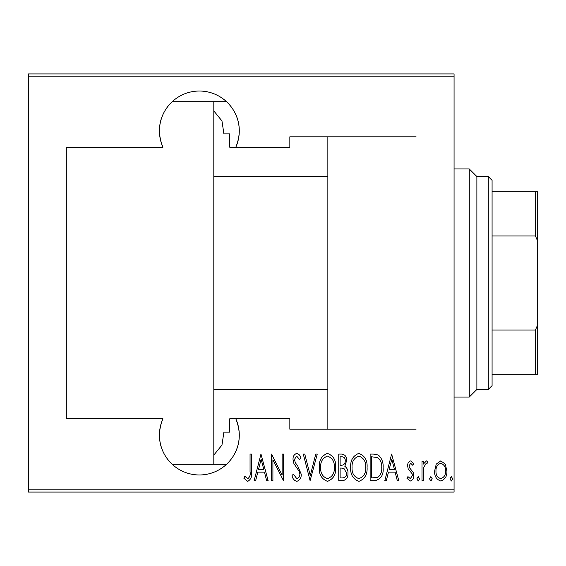 <?xml version="1.0" encoding="UTF-8"?>
<svg xmlns="http://www.w3.org/2000/svg" width="566" height="566" viewBox="0 0 566 566"><rect width="100%" height="100%" fill="white"/><g stroke="black" fill="none" stroke-linecap="round" stroke-linejoin="round"><path stroke-width="0.85" d="M416.052 136.802L289.842 136.802L289.842 147.259L235.796 147.259C244.349 126.246 235.513 110.151 226.52 101.682L172.22 101.682C163.319 110.087 154.355 126.006 162.937 147.259A39.917 39.917 0 0 1 199.366 91.027A39.917 39.917 0 0 1 235.796 147.259L229.782 147.259L229.782 133.866L223.903 133.866L221.964 120.94L213.814 110.894M416.052 429.198L289.842 429.198L289.842 418.741L229.782 418.741L229.782 432.134L223.903 432.134L221.971 445.053L213.814 455.106M289.842 418.741L289.842 429.198L327.856 429.198L327.856 136.802M436.245 464.113L440.765 460.894L445.279 464.092L446.899 471.011C447.19 476.112 445.145 479.452 440.765 481.022C436.386 479.459 434.334 476.119 434.624 471.011L436.245 464.113M421.995 480.675L421.995 461.233L423.361 461.233L423.361 464.092L426.453 460.894L427.797 461.559L427.019 463.625L426.212 463.278L423.644 467.466L423.361 480.675L421.995 480.675M410.718 460.894L413.81 463.66L412.847 465.323L410.675 463.278L409.034 465.896L409.437 467.658L413.258 472.391L413.81 475.398C413.979 478.27 412.826 480.145 410.357 481.022L406.989 478.383L407.923 476.586L410.322 478.631L412.444 475.504L412.048 473.65L408.206 468.988L407.669 465.995C407.485 463.391 408.496 461.693 410.718 460.894M375.039 480.675L370.143 480.675L370.143 454.066L373.334 454.066L378.343 455.029C381.901 458.382 383.493 462.613 383.104 467.707C383.755 474.711 381.067 479.034 375.039 480.675M338.758 480.675L338.758 454.066L341.744 454.066C345.21 454.632 346.838 456.833 346.604 460.66L344.843 466.32C347.085 467.976 348.132 470.24 347.97 473.126C348.189 477.145 346.526 479.664 342.975 480.675L338.758 480.675M310.097 480.675L303.277 454.066L304.763 454.066L310.267 475.546L315.771 454.066L317.264 454.066L310.097 480.675M272.911 480.675L271.546 480.675L271.546 454.066L282.123 475.044L282.123 454.066L283.488 454.066L283.488 480.675L272.911 459.748L272.911 480.675M250.052 471.768L250.052 454.066L251.417 454.066L251.417 472.037C252.217 476.388 250.986 479.501 247.731 481.362L243.911 478.291L244.745 476.239L247.837 478.631C249.875 477.053 250.618 474.768 250.052 471.768M454.066 147.259L454.066 76.198L28.3 76.198L28.3 73.92L454.066 73.92L454.066 76.198M28.3 489.802L454.066 489.802L454.066 492.08L28.3 492.08L28.3 76.198M454.066 489.802L454.066 418.741M162.937 418.741A39.917 39.917 0 0 0 199.366 474.973A39.917 39.917 0 0 0 235.796 418.741C244.378 439.994 235.414 455.913 226.52 464.318L172.22 464.318C163.22 455.849 154.384 439.754 162.937 418.741L66.314 418.741L66.314 147.259L162.937 147.259M260.968 454.066L268.135 480.675L266.65 480.675L264.464 472.15L257.82 472.15L255.634 480.675L254.148 480.675L260.968 454.066M296.768 481.362C294.122 480.492 292.537 478.553 292.014 475.546L293.351 474.195L296.789 478.631C298.919 478.008 299.945 476.501 299.86 474.124L299.301 471.506L293.917 463.646L293.039 459.592C292.834 456.437 294.094 454.371 296.81 453.387C298.926 454.045 300.284 455.552 300.886 457.887L299.605 459.528L296.641 456.111L294.405 459.486L295.431 462.924L297.539 465.57L301.225 474.159C301.402 477.81 299.916 480.216 296.768 481.362M319.309 467.488C318.849 460.519 321.545 455.814 327.396 453.387C333.395 455.651 336.154 460.314 335.688 467.36C336.14 474.343 333.424 479.006 327.523 481.362C321.615 479.069 318.877 474.45 319.309 467.488M350.694 467.488C350.234 460.519 352.929 455.814 358.78 453.387C364.78 455.651 367.546 460.314 367.072 467.36C367.525 474.343 364.808 479.006 358.908 481.362C353 479.069 350.262 474.45 350.694 467.488M391.637 454.066L398.797 480.675L397.311 480.675L395.125 472.15L388.481 472.15L386.302 480.675L384.809 480.675L391.637 454.066M416.88 478.801L418.246 476.586L419.611 478.801L418.246 481.022L416.88 478.801M429.502 478.801L430.868 476.586L432.233 478.801L430.868 481.022L429.502 478.801M449.97 478.801L451.335 476.586L452.701 478.801L451.335 481.022L449.97 478.801M289.842 136.802L289.842 147.259M263.763 469.419L261.138 459.196L258.52 469.419L263.763 469.419M334.322 467.353C334.655 461.679 332.369 457.929 327.466 456.111C322.592 457.993 320.328 461.785 320.674 467.481C320.349 473.126 322.613 476.841 327.466 478.631C332.398 476.841 334.683 473.084 334.322 467.353M341.991 456.797L340.116 456.797L340.116 465.323L341.05 465.323C343.88 465.202 345.274 463.667 345.239 460.71C345.331 458.326 344.248 457.024 341.991 456.797M341.029 468.054L340.116 468.054L340.116 477.952L342.14 477.952C345.111 477.824 346.597 476.218 346.604 473.126L343.902 468.372L341.029 468.054M365.707 467.353C366.039 461.679 363.754 457.929 358.851 456.111C353.976 457.993 351.719 461.785 352.059 467.481C351.741 473.126 354.005 476.841 358.851 478.631C363.782 476.841 366.068 473.084 365.707 467.353M371.508 456.797L371.508 477.952L377.904 477.272C380.769 474.832 382.05 471.641 381.739 467.7C382.064 463.476 380.663 460.087 377.536 457.54L371.508 456.797M394.431 469.419L391.806 459.196L389.182 469.419L394.431 469.419M445.541 471.025C445.739 467.099 444.147 464.516 440.765 463.278C437.377 464.516 435.785 467.099 435.983 471.025C435.778 474.931 437.369 477.471 440.765 478.631C444.154 477.471 445.746 474.931 445.541 471.025M488.281 176.557L488.281 389.443L492.08 385.637L492.08 180.363L488.281 176.557L476.876 176.557L476.876 389.443L469.271 397.042L469.271 168.958L454.066 168.958M476.876 176.557L469.271 168.958M469.271 397.042L454.066 397.042M454.066 480.675L454.066 85.325M327.856 176.557L213.814 176.557M488.281 389.443L476.876 389.443M327.856 389.443L213.814 389.443M213.814 101.682L213.814 464.318M492.08 191.761L537.7 191.761L537.7 374.239L535.422 374.239L535.422 330.02L537.7 324.806M537.7 241.194L535.422 235.98L535.422 191.761M492.08 235.98L535.422 235.98M492.08 330.02L535.422 330.02M492.08 374.239L535.422 374.239"/></g></svg>
